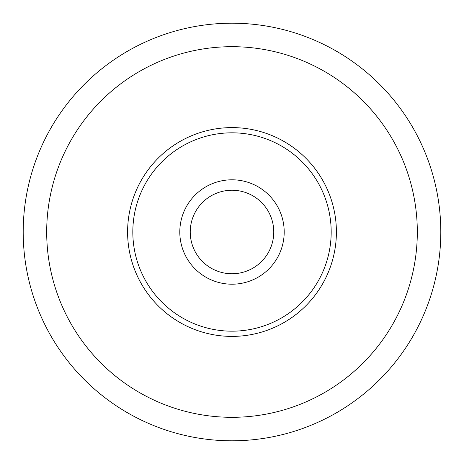 <?xml version="1.0" encoding="UTF-8"?>
<svg xmlns="http://www.w3.org/2000/svg" width="464" height="464" viewBox="0 0 464 464"><rect width="100%" height="100%" fill="white"/><g stroke="black" fill="none" stroke-linecap="round" stroke-linejoin="round"><path stroke-width="0.7" d="M127.6 232A104.4 104.4 0 0 1 232 127.6A104.4 104.4 0 0 1 336.4 232A104.4 104.4 0 0 1 232 336.4A104.4 104.4 0 0 1 127.6 232M179.8 232A52.2 52.2 0 0 1 232 179.8A52.2 52.2 0 0 1 284.2 232A52.2 52.2 0 0 1 232 284.2A52.2 52.2 0 0 1 179.8 232M190.24 232A41.76 41.76 0 0 1 252.88 195.837A41.76 41.76 0 0 1 252.88 268.163A41.76 41.76 0 0 1 190.24 232M23.2 232A208.8 208.8 0 0 1 232 23.2A208.8 208.8 0 0 1 440.8 232A208.8 208.8 0 0 1 232 440.8A208.8 208.8 0 0 1 23.2 232A208.8 208.8 0 0 1 232 23.2A208.8 208.8 0 0 1 440.8 232A208.8 208.8 0 0 1 232 440.8A208.8 208.8 0 0 1 23.2 232M132.82 232A99.18 99.18 0 0 1 281.59 146.108A99.18 99.18 0 0 1 281.59 317.892A99.18 99.18 0 0 1 132.82 232M46.69 232A185.31 185.31 0 0 1 324.655 71.514A185.31 185.31 0 0 1 324.655 392.486A185.31 185.31 0 0 1 46.69 232"/></g></svg>
